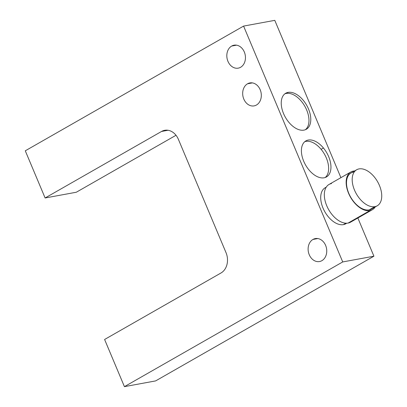 <?xml version="1.0" encoding="UTF-8"?>
<svg xmlns="http://www.w3.org/2000/svg" width="407" height="407" viewBox="0 0 407 407"><rect width="100%" height="100%" fill="white"/><g stroke="black" fill="none" stroke-linecap="round" stroke-linejoin="round"><path stroke-width="0.61" d="M350.844 171.988L329.014 184.463A21.719 12.8 60.3 0 0 327.64 207.718A21.719 12.8 60.3 0 0 348.092 223.067L369.922 210.597L348.092 223.067A21.719 12.8 60.3 0 0 350.559 222.176L372.39 209.702A21.719 12.8 -119.7 0 1 369.922 210.597A21.719 12.8 -119.7 0 1 349.471 195.243A21.719 12.8 -119.7 0 1 350.844 171.988A21.719 12.8 -119.7 0 1 353.317 171.093A21.719 12.8 -119.7 0 1 354.583 170.955A21.719 12.8 60.3 0 0 353.317 171.093A21.719 12.8 60.3 0 0 348.555 193.249A21.719 12.8 60.3 0 0 369.922 210.597A21.719 12.8 60.3 0 0 375.213 206.954A21.719 12.8 -119.7 0 1 372.39 209.702M356.674 169.765L350.976 173.016A20.747 12.225 60.3 0 0 349.659 195.233A20.747 12.225 60.3 0 0 369.195 209.9L374.893 206.644L369.195 209.9A20.747 12.225 60.3 0 0 371.555 209.045L377.253 205.789A20.747 12.225 -119.7 0 1 374.893 206.644A20.747 12.225 -119.7 0 1 355.357 191.977A20.747 12.225 -119.7 0 1 356.674 169.765A20.747 12.225 -119.7 0 1 359.03 168.91A20.747 12.225 -119.7 0 1 378.571 183.572A20.747 12.225 -119.7 0 1 377.253 205.789M226.999 264.413A15.558 12.312 -100.4 0 0 225.992 252.579L178.403 139.372A15.558 12.312 -100.4 0 0 171.001 131.191A15.558 12.312 -100.4 0 0 164.672 130.306A15.558 12.312 -100.4 0 0 161.538 131.461L168.01 130.271L161.538 131.461L45.111 197.975L25.285 150.804L243.584 26.089L342.725 261.935L373.921 256.196L357.865 218.004L373.921 256.196L342.725 261.935L124.425 386.65L104.599 339.479L221.026 272.965A15.558 12.312 -100.4 0 0 226.999 264.413A15.558 12.312 79.6 0 1 221.026 272.965L104.599 339.479L124.425 386.65L155.616 380.911L124.425 386.65L342.725 261.935L243.584 26.089L274.781 20.35L243.584 26.089L25.285 150.804L45.111 197.975L76.307 192.236L45.111 197.975L161.538 131.461A15.558 12.312 79.6 0 1 171.001 131.191A15.558 12.312 79.6 0 1 178.403 139.372L225.992 252.579A15.558 12.312 79.6 0 1 226.999 264.413M240.598 67.282A11.671 9.234 -100.4 0 0 244.846 53.465A11.671 9.234 -100.4 0 0 234.025 45.192A11.671 9.234 -100.4 0 0 231.675 46.057L236.528 45.162L231.675 46.057A11.671 9.234 -100.4 0 0 227.421 59.87A11.671 9.234 -100.4 0 0 238.248 68.147A11.671 9.234 -100.4 0 0 240.598 67.282A11.671 9.234 79.6 0 1 227.951 61.345A11.671 9.234 79.6 0 1 231.675 46.057A11.671 9.234 79.6 0 1 244.322 51.989A11.671 9.234 79.6 0 1 240.598 67.282M256.461 105.016A11.671 9.234 -100.4 0 0 260.709 91.199A11.671 9.234 -100.4 0 0 249.888 82.926A11.671 9.234 -100.4 0 0 247.537 83.791L252.391 82.896L247.537 83.791A11.671 9.234 -100.4 0 0 243.284 97.609A11.671 9.234 -100.4 0 0 254.11 105.881A11.671 9.234 -100.4 0 0 256.461 105.016A11.671 9.234 79.6 0 1 243.813 99.079A11.671 9.234 79.6 0 1 247.537 83.791A11.671 9.234 79.6 0 1 260.185 89.728A11.671 9.234 79.6 0 1 256.461 105.016M321.891 260.673A11.671 9.234 -100.4 0 0 326.144 246.861A11.671 9.234 -100.4 0 0 315.318 238.583A11.671 9.234 -100.4 0 0 312.968 239.448L317.821 238.553L312.968 239.448A11.671 9.234 -100.4 0 0 308.72 253.266A11.671 9.234 -100.4 0 0 319.541 261.538A11.671 9.234 -100.4 0 0 321.891 260.673A11.671 9.234 79.6 0 1 309.244 254.736A11.671 9.234 79.6 0 1 312.968 239.448A11.671 9.234 79.6 0 1 325.615 245.385A11.671 9.234 79.6 0 1 321.891 260.673M284.849 93.829A20.747 12.225 -119.7 0 1 286.263 93.427L288.08 92.389A20.747 12.225 60.3 0 0 285.724 93.244A20.747 12.225 60.3 0 0 284.407 115.456A20.747 12.225 60.3 0 0 303.943 130.123A20.747 12.225 60.3 0 0 306.303 129.268A20.747 12.225 60.3 0 0 307.621 107.051A20.747 12.225 60.3 0 0 288.08 92.389L286.263 93.427A20.747 12.225 -119.7 0 1 305.398 107.3A20.747 12.225 -119.7 0 1 305.357 129.721A20.747 12.225 60.3 0 0 305.398 107.3A20.747 12.225 60.3 0 0 286.263 93.427A20.747 12.225 60.3 0 0 284.849 93.829M308.918 169.851A20.747 12.225 60.3 0 0 326.47 176.938A20.747 12.225 60.3 0 0 323.438 147.995L321.118 149.323A20.747 12.225 -119.7 0 1 325.249 177.493A20.747 12.225 60.3 0 0 321.118 149.323L323.438 147.995A20.747 12.225 60.3 0 0 305.886 140.908A20.747 12.225 60.3 0 0 308.918 169.851A20.747 12.225 -119.7 0 1 303.296 143.371A20.747 12.225 -119.7 0 1 323.438 147.995A20.747 12.225 -119.7 0 1 329.06 174.476A20.747 12.225 -119.7 0 1 308.918 169.851M326.226 187.154L325.193 187.749A20.747 12.225 60.3 0 0 323.88 209.961A20.747 12.225 60.3 0 0 343.416 224.628L345.914 223.199L343.416 224.628A20.747 12.225 60.3 0 0 345.777 223.774L346.764 223.209M304.787 141.682A20.747 12.225 -119.7 0 1 321.118 149.323A20.747 12.225 60.3 0 0 304.787 141.682M340.908 177.666L274.781 20.35L340.908 177.666M288.08 92.389A20.747 12.225 -119.7 0 1 308.491 108.959A20.747 12.225 -119.7 0 1 303.943 130.123A20.747 12.225 -119.7 0 1 283.537 113.548A20.747 12.225 -119.7 0 1 288.08 92.389M346.616 223.214A20.747 12.225 -119.7 0 1 343.416 224.628A20.747 12.225 -119.7 0 1 323.494 209.162A20.747 12.225 -119.7 0 1 326.139 187.291M76.307 192.236L176.007 135.277L76.307 192.236M155.616 380.911L373.921 256.196L155.616 380.911M374.893 206.644A20.747 12.225 60.3 0 0 379.441 185.48A20.747 12.225 60.3 0 0 359.03 168.91A20.747 12.225 60.3 0 0 354.487 190.069A20.747 12.225 60.3 0 0 374.893 206.644M352.584 220.502A21.719 12.8 -119.7 0 1 348.092 223.067A21.719 12.8 -119.7 0 1 326.729 205.718A21.719 12.8 -119.7 0 1 331.486 183.567M373.489 207.443A20.747 12.225 -119.7 0 1 369.195 209.9A20.747 12.225 -119.7 0 1 348.789 193.325A20.747 12.225 -119.7 0 1 353.332 172.161"/></g></svg>
